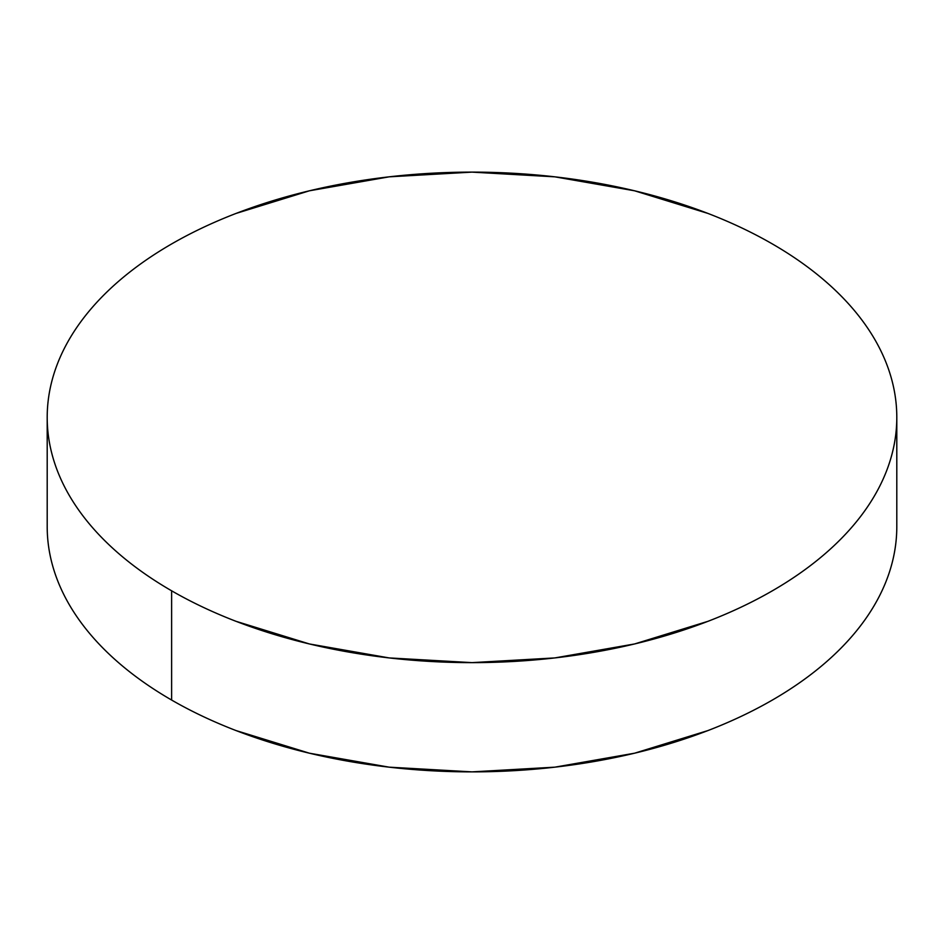 <?xml version="1.0" encoding="UTF-8"?>
<svg xmlns="http://www.w3.org/2000/svg" width="944" height="944" viewBox="0 0 944 944"><rect width="100%" height="100%" fill="white"/><g stroke="black" fill="none" stroke-linecap="round" stroke-linejoin="round"><path stroke-width="1.42" d="M896.8 526.622C896.8 542.729 894.074 558.671 888.634 574.471C883.195 590.26 875.135 605.6 864.468 620.479C853.789 635.359 840.703 649.484 825.209 662.877C809.716 676.27 792.099 688.66 772.381 700.047C752.651 711.434 731.199 721.594 708.012 730.55L634.569 753.206L554.871 767.165L472 771.873L389.129 767.165L309.431 753.206L235.988 730.55C212.801 721.594 191.349 711.434 171.619 700.047C151.901 688.66 134.284 676.27 118.791 662.877C103.297 649.484 90.211 635.359 79.532 620.479C68.865 605.6 60.805 590.26 55.366 574.471C49.926 558.671 47.2 542.729 47.2 526.622A424.8 245.251 0 0 0 171.619 700.047A424.8 245.251 0 0 0 634.569 753.206A424.8 245.251 0 0 0 896.8 526.622L896.8 417.378A424.8 245.251 180 0 1 634.569 643.961A424.8 245.251 180 0 1 171.619 590.802L171.619 700.047L171.619 590.802A424.8 245.251 180 0 1 47.2 417.378A424.8 245.251 180 0 1 309.431 190.794A424.8 245.251 180 0 1 772.381 243.953A424.8 245.251 180 0 1 896.8 417.378C896.8 401.271 894.074 385.329 888.634 369.529C883.195 353.74 875.135 338.4 864.468 323.521C853.789 308.641 840.703 294.516 825.209 281.123C809.716 267.73 792.099 255.34 772.381 243.953C752.651 232.566 731.199 222.406 708.012 213.45L634.569 190.794L554.871 176.835L472 172.127L389.129 176.835L309.431 190.794L235.988 213.45C212.801 222.406 191.349 232.566 171.619 243.953C151.901 255.34 134.284 267.73 118.791 281.123C103.297 294.516 90.211 308.641 79.532 323.521C68.865 338.4 60.805 353.74 55.366 369.529C49.926 385.329 47.2 401.271 47.2 417.378C47.2 433.485 49.926 449.427 55.366 465.227C60.805 481.015 68.865 496.355 79.532 511.235C90.211 526.115 103.297 540.239 118.791 553.632C134.284 567.025 151.901 579.415 171.619 590.802C191.349 602.189 212.801 612.349 235.988 621.305L309.431 643.961L389.129 657.921L472 662.629L554.871 657.921L634.569 643.961L708.012 621.305C731.199 612.349 752.651 602.189 772.381 590.802C792.099 579.415 809.716 567.025 825.209 553.632C840.703 540.239 853.789 526.115 864.468 511.235C875.135 496.355 883.195 481.015 888.634 465.227C894.074 449.427 896.8 433.485 896.8 417.378M47.2 526.622L47.2 417.378"/></g></svg>
